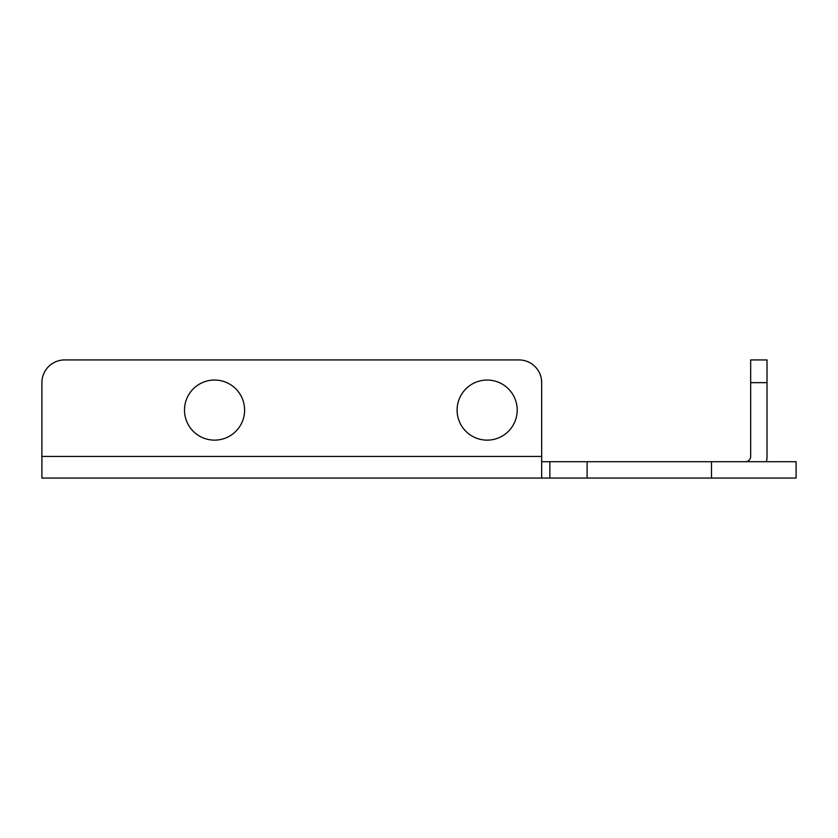 <?xml version="1.0" encoding="UTF-8"?>
<svg xmlns="http://www.w3.org/2000/svg" width="838" height="838" viewBox="0 0 838 838"><rect width="100%" height="100%" fill="white"/><g stroke="black" fill="none" stroke-linecap="round" stroke-linejoin="round"><path stroke-width="1.26" d="M487.15 380.043A30.053 30.053 0 0 0 457.098 410.096A30.053 30.053 0 0 0 487.15 440.139A30.053 30.053 0 0 0 517.203 410.096A30.053 30.053 0 0 0 487.15 380.043M214.549 380.043A30.053 30.053 0 0 0 184.496 410.096A30.053 30.053 0 0 0 214.549 440.139A30.053 30.053 0 0 0 244.602 410.096A30.053 30.053 0 0 0 214.549 380.043M541.673 461.707L796.1 461.707L796.1 478.069L41.9 478.069L41.9 382.652A22.72 22.72 0 0 1 64.62 359.931L518.952 359.931A22.72 22.72 0 0 1 541.673 382.652L541.673 478.069M549.854 461.707L549.854 478.069M587.103 461.707L587.103 478.069M745.401 461.707A5.269 5.269 0 0 0 750.67 456.438L750.67 359.931L767.021 359.931L767.021 456.438A21.631 21.631 0 0 1 766.372 461.707M711.483 461.707L711.483 478.069M767.021 382.652L750.67 382.652M541.673 456.438L41.9 456.438"/></g></svg>

